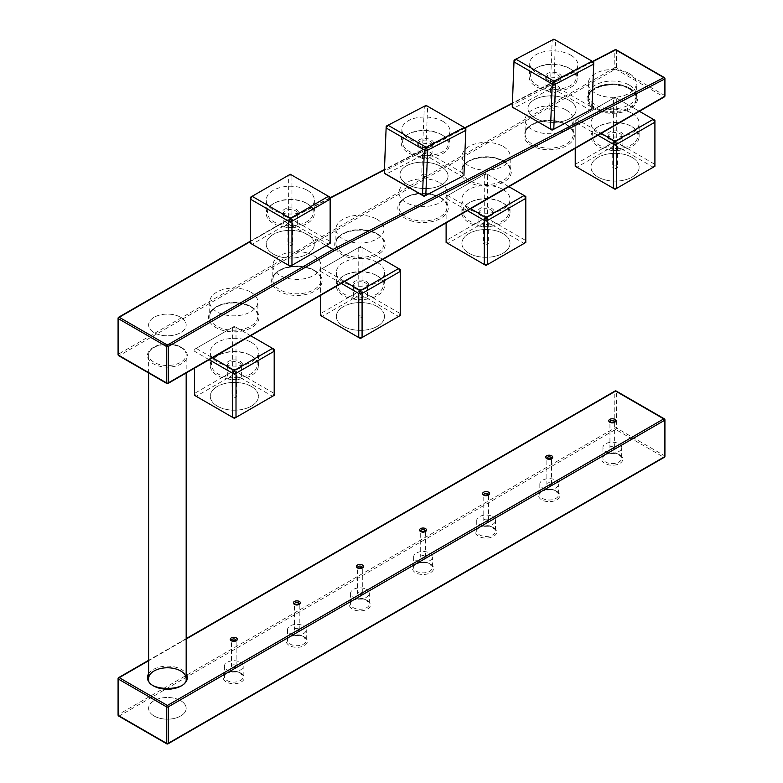 <?xml version="1.0" encoding="UTF-8"?>
<svg xmlns="http://www.w3.org/2000/svg" width="783" height="783" viewBox="0 0 783 783"><rect width="100%" height="100%" fill="white"/><g stroke="black" fill="none" stroke-linecap="round" stroke-linejoin="round"><path stroke-width="0.59" stroke-dasharray="3.92 2.94" d="M180.667 317.281A18.782 10.845 180 0 1 186.168 324.955A18.782 10.845 180 0 1 167.396 335.799A18.782 10.845 180 0 1 148.613 324.955A18.782 10.845 180 0 1 160.202 314.932A18.782 10.845 180 0 1 180.667 317.281A18.782 10.845 180 0 1 186.168 324.955A18.782 10.845 180 0 1 167.396 335.799A18.782 10.845 180 0 1 148.613 324.955A18.782 10.845 180 0 1 160.202 314.932A18.782 10.845 180 0 1 180.667 317.281M629.307 73.602A24.067 13.888 180 0 1 636.354 83.429A24.067 13.888 180 0 1 612.286 97.317A24.067 13.888 180 0 1 588.229 83.429A24.067 13.888 180 0 1 603.076 70.587A24.067 13.888 180 0 1 629.307 73.602M566.226 110.021A24.067 13.888 180 0 1 573.273 119.848A24.067 13.888 180 0 1 549.206 133.736A24.067 13.888 180 0 1 525.139 119.848A24.067 13.888 180 0 1 539.996 107.017A24.067 13.888 180 0 1 566.226 110.021M503.136 146.441A24.067 13.888 180 0 1 510.183 156.267A24.067 13.888 180 0 1 486.126 170.165A24.067 13.888 180 0 1 462.058 156.267A24.067 13.888 180 0 1 476.916 143.436A24.067 13.888 180 0 1 503.136 146.441M440.056 182.86A24.067 13.888 180 0 1 447.103 192.687A24.067 13.888 180 0 1 423.045 206.585A24.067 13.888 180 0 1 398.978 192.687A24.067 13.888 180 0 1 413.835 179.855A24.067 13.888 180 0 1 440.056 182.86M376.975 219.289A24.067 13.888 180 0 1 384.022 229.106A24.067 13.888 180 0 1 359.955 243.004A24.067 13.888 180 0 1 335.897 229.106A24.067 13.888 180 0 1 350.755 216.274A24.067 13.888 180 0 1 376.975 219.289M313.895 255.708A24.067 13.888 180 0 1 320.942 265.525A24.067 13.888 180 0 1 296.874 279.423A24.067 13.888 180 0 1 272.817 265.525A24.067 13.888 180 0 1 287.664 252.694A24.067 13.888 180 0 1 313.895 255.708M250.805 292.128A24.067 13.888 180 0 1 257.861 301.954A24.067 13.888 180 0 1 233.794 315.843A24.067 13.888 180 0 1 209.727 301.954A24.067 13.888 180 0 1 224.584 289.113A24.067 13.888 180 0 1 250.805 292.128M616.73 166.27A2.349 1.351 180 0 1 617.415 167.229A2.349 1.351 180 0 1 615.066 168.59A2.349 1.351 180 0 1 612.727 167.229A2.349 1.351 180 0 1 614.175 165.976A2.349 1.351 180 0 1 616.73 166.27M616.73 146.147A2.349 1.351 180 0 1 617.415 147.106A2.349 1.351 180 0 1 615.066 148.457A2.349 1.351 180 0 1 612.727 147.106A2.349 1.351 180 0 1 614.175 145.853A2.349 1.351 180 0 1 616.73 146.147M632.087 126.738L632.087 126.738A24.067 13.888 180 0 1 639.134 136.565A24.067 13.888 180 0 1 615.066 150.453A24.067 13.888 180 0 1 591.008 136.565A24.067 13.888 180 0 1 598.055 126.738A24.067 13.888 180 0 1 632.087 126.738L631.255 126.259A22.893 13.213 180 0 1 631.255 144.953A22.893 13.213 180 0 1 598.887 144.953A22.893 13.213 180 0 1 598.887 126.259A22.893 13.213 180 0 1 631.255 126.259L632.087 126.738M632.087 157.412A24.067 13.888 180 0 1 639.134 167.229A24.067 13.888 180 0 1 615.066 181.127A24.067 13.888 180 0 1 591.008 167.229A24.067 13.888 180 0 1 605.866 154.398A24.067 13.888 180 0 1 632.087 157.412A24.067 13.888 180 0 1 639.134 167.229A24.067 13.888 180 0 1 615.066 181.127A24.067 13.888 180 0 1 591.008 167.229A24.067 13.888 180 0 1 605.866 154.398A24.067 13.888 180 0 1 632.087 157.412M620.88 132.249A8.222 4.747 180 0 1 620.88 138.953A8.222 4.747 180 0 1 609.262 138.953A8.222 4.747 180 0 1 609.262 132.249A8.222 4.747 180 0 1 620.88 132.249M620.048 133.687A7.047 4.062 180 0 1 622.113 136.565A7.047 4.062 180 0 1 620.048 139.433A7.047 4.062 180 0 1 610.094 139.433L610.094 139.433A7.047 4.062 180 0 1 608.029 136.565A7.047 4.062 180 0 1 612.375 132.807A7.047 4.062 180 0 1 620.048 133.687M610.094 149.984A7.047 4.062 0 0 0 617.767 150.865A7.047 4.062 0 0 0 622.113 147.106A7.047 4.062 0 0 0 615.066 143.035A7.047 4.062 0 0 0 608.029 147.106A7.047 4.062 0 0 0 610.094 149.984M629.307 85.102A24.067 13.888 180 0 1 636.354 94.929A24.067 13.888 180 0 1 612.286 108.817A24.067 13.888 180 0 1 588.229 94.929A24.067 13.888 180 0 1 603.076 82.098A24.067 13.888 180 0 1 629.307 85.102M629.307 88.939A24.067 13.888 180 0 1 636.354 98.766A24.067 13.888 180 0 1 612.286 112.654A24.067 13.888 180 0 1 588.229 98.766A24.067 13.888 180 0 1 603.076 85.924A24.067 13.888 180 0 1 629.307 88.939M250.462 197.267L288.643 175.226L288.643 219.318L250.462 241.36L250.462 197.267M291.961 175.226L330.142 197.267L330.142 241.36L291.961 219.318L291.961 175.226L290.297 174.266L288.643 175.226L291.961 175.226M290.297 222.186L328.478 244.237L290.297 266.279L252.116 244.237L290.297 222.186L288.643 219.318L291.961 219.318L290.297 222.186M307.318 234.411A24.067 13.888 180 0 1 314.365 244.237A24.067 13.888 180 0 1 290.297 258.126A24.067 13.888 180 0 1 266.24 244.237A24.067 13.888 180 0 1 281.087 231.396A24.067 13.888 180 0 1 307.318 234.411A24.067 13.888 180 0 1 314.365 244.237A24.067 13.888 180 0 1 290.297 258.126A24.067 13.888 180 0 1 266.24 244.237A24.067 13.888 180 0 1 281.087 231.396A24.067 13.888 180 0 1 307.318 234.411M307.318 190.318A24.067 13.888 180 0 1 314.365 200.145A24.067 13.888 180 0 1 290.297 214.043A24.067 13.888 180 0 1 266.24 200.145A24.067 13.888 180 0 1 281.087 187.313A24.067 13.888 180 0 1 307.318 190.318M250.462 243.278L252.116 244.237L250.462 241.36L250.462 243.278M328.478 244.237L330.142 241.36L330.142 243.278L328.478 244.237M386.205 126.19L424.337 106.38L422.429 151.511L384.296 171.33L385.872 174.247L424.004 154.437L462.185 176.478L463.928 173.66L425.746 151.608L427.655 106.478L465.836 128.52L463.928 175.47M441.025 166.534A24.067 13.184 -177.6 0 1 448.072 176.381A24.067 13.184 -177.6 0 1 423.466 188.537A24.067 13.184 -177.6 0 1 399.986 174.345A24.067 13.184 -177.6 0 1 415.078 162.854A24.067 13.184 -177.6 0 1 441.025 166.534A24.067 13.184 -177.6 0 1 448.072 176.381A24.067 13.184 -177.6 0 1 423.466 188.537A24.067 13.184 -177.6 0 1 399.986 174.345A24.067 13.184 -177.6 0 1 415.078 162.854A24.067 13.184 -177.6 0 1 441.025 166.534M442.933 121.394A24.067 13.184 -177.6 0 1 449.98 131.241A24.067 13.184 -177.6 0 1 425.375 143.397A24.067 13.184 -177.6 0 1 401.894 129.215A24.067 13.184 -177.6 0 1 416.987 117.724A24.067 13.184 -177.6 0 1 442.933 121.394M424.004 154.437L422.429 151.511L425.746 151.608L424.004 154.437M426.079 105.372L424.337 106.38L427.655 106.478L426.079 105.372M487.613 242.456A2.349 1.351 180 0 1 488.298 243.415A2.349 1.351 180 0 1 485.949 244.766A2.349 1.351 180 0 1 483.6 243.415A2.349 1.351 180 0 1 485.059 242.162A2.349 1.351 180 0 1 487.613 242.456M487.613 222.333A2.349 1.351 180 0 1 488.298 223.292A2.349 1.351 180 0 1 485.949 224.643A2.349 1.351 180 0 1 483.6 223.292A2.349 1.351 180 0 1 485.059 222.039A2.349 1.351 180 0 1 487.613 222.333M502.97 202.924L502.97 202.924A24.067 13.888 180 0 1 510.017 212.741A24.067 13.888 180 0 1 485.949 226.639A24.067 13.888 180 0 1 461.892 212.741A24.067 13.888 180 0 1 468.939 202.924A24.067 13.888 180 0 1 502.97 202.924L502.138 202.445A22.893 13.213 180 0 1 502.138 221.129A22.893 13.213 180 0 1 469.771 221.129A22.893 13.213 180 0 1 469.771 202.445A22.893 13.213 180 0 1 502.138 202.445L502.97 202.924M502.97 233.588A24.067 13.888 180 0 1 510.017 243.415A24.067 13.888 180 0 1 485.949 257.304A24.067 13.888 180 0 1 461.892 243.415A24.067 13.888 180 0 1 476.739 230.584A24.067 13.888 180 0 1 502.97 233.588A24.067 13.888 180 0 1 510.017 243.415A24.067 13.888 180 0 1 485.949 257.304A24.067 13.888 180 0 1 461.892 243.415A24.067 13.888 180 0 1 476.739 230.584A24.067 13.888 180 0 1 502.97 233.588M491.763 208.435A8.222 4.747 180 0 1 491.763 215.139A8.222 4.747 180 0 1 480.145 215.139A8.222 4.747 180 0 1 480.145 208.435A8.222 4.747 180 0 1 491.763 208.435M490.931 209.873A7.047 4.062 180 0 1 492.996 212.741A7.047 4.062 180 0 1 490.931 215.619A7.047 4.062 180 0 1 480.977 215.619L480.977 215.619A7.047 4.062 180 0 1 478.912 212.741A7.047 4.062 180 0 1 483.258 208.992A7.047 4.062 180 0 1 490.931 209.873M480.977 226.16A7.047 4.062 0 0 0 488.651 227.041A7.047 4.062 0 0 0 492.996 223.292A7.047 4.062 0 0 0 485.949 219.22A7.047 4.062 0 0 0 478.912 223.292A7.047 4.062 0 0 0 480.977 226.16M514.059 60.125L552.191 40.148L550.42 85.22L512.278 105.186L513.863 108.103L552.005 88.136L590.186 110.178L591.919 107.349L553.738 85.308L555.509 40.236L593.7 62.288L591.919 109.18M552.044 130.144L513.863 108.103M569.026 100.244A24.067 13.233 -177.7 0 1 576.073 110.09A24.067 13.233 -177.7 0 1 551.506 122.363A24.067 13.233 -177.7 0 1 527.977 108.191A24.067 13.233 -177.7 0 1 543.059 96.612A24.067 13.233 -177.7 0 1 569.026 100.244A24.067 13.233 -177.7 0 1 576.073 110.09A24.067 13.233 -177.7 0 1 551.506 122.363A24.067 13.233 -177.7 0 1 527.977 108.191A24.067 13.233 -177.7 0 1 543.059 96.612A24.067 13.233 -177.7 0 1 569.026 100.244M570.797 55.172A24.067 13.233 -177.7 0 1 577.844 65.018A24.067 13.233 -177.7 0 1 553.278 77.302A24.067 13.233 -177.7 0 1 529.758 63.129A24.067 13.233 -177.7 0 1 544.831 51.541A24.067 13.233 -177.7 0 1 570.797 55.172M552.005 88.136L550.42 85.22L553.738 85.308L552.005 88.136M553.933 39.15L552.191 40.148L555.509 40.236L553.933 39.15M236.006 395.337A2.349 1.351 180 0 1 236.701 396.296A2.349 1.351 180 0 1 234.352 397.656A2.349 1.351 180 0 1 232.003 396.296A2.349 1.351 180 0 1 233.451 395.043A2.349 1.351 180 0 1 236.006 395.337M236.006 375.214A2.349 1.351 180 0 1 236.701 376.173A2.349 1.351 180 0 1 234.352 377.523A2.349 1.351 180 0 1 232.003 376.173A2.349 1.351 180 0 1 233.451 374.92A2.349 1.351 180 0 1 236.006 375.214M251.363 355.805L251.363 355.805A24.067 13.888 180 0 1 258.41 365.632A24.067 13.888 180 0 1 234.352 379.52A24.067 13.888 180 0 1 210.284 365.632A24.067 13.888 180 0 1 217.331 355.805A24.067 13.888 180 0 1 251.363 355.805L250.531 355.325A22.893 13.213 180 0 1 250.531 374.02A22.893 13.213 180 0 1 218.163 374.02A22.893 13.213 180 0 1 218.163 355.325A22.893 13.213 180 0 1 250.531 355.325L251.363 355.805M251.363 386.479A24.067 13.888 180 0 1 258.41 396.296A24.067 13.888 180 0 1 234.352 410.194A24.067 13.888 180 0 1 210.284 396.296A24.067 13.888 180 0 1 225.142 383.464A24.067 13.888 180 0 1 251.363 386.479A24.067 13.888 180 0 1 258.41 396.296A24.067 13.888 180 0 1 234.352 410.194A24.067 13.888 180 0 1 210.284 396.296A24.067 13.888 180 0 1 225.142 383.464A24.067 13.888 180 0 1 251.363 386.479M240.156 361.315A8.222 4.747 180 0 1 240.156 368.03A8.222 4.747 180 0 1 228.538 368.03A8.222 4.747 180 0 1 228.538 361.315A8.222 4.747 180 0 1 240.156 361.315M239.324 362.754A7.047 4.062 180 0 1 241.389 365.632A7.047 4.062 180 0 1 239.324 368.509A7.047 4.062 180 0 1 229.37 368.509L229.37 368.509A7.047 4.062 180 0 1 227.305 365.632A7.047 4.062 180 0 1 231.651 361.873A7.047 4.062 180 0 1 239.324 362.754M229.37 379.05A7.047 4.062 0 0 0 237.043 379.931A7.047 4.062 0 0 0 241.389 376.173A7.047 4.062 0 0 0 234.352 372.111A7.047 4.062 0 0 0 227.305 376.173A7.047 4.062 0 0 0 229.37 379.05M553.679 108.269A2.349 1.292 -177.7 0 1 554.374 109.238A2.349 1.292 -177.7 0 1 551.976 110.432A2.349 1.292 -177.7 0 1 549.676 109.052A2.349 1.292 -177.7 0 1 551.154 107.917A2.349 1.292 -177.7 0 1 553.679 108.269M554.491 87.696A2.349 1.292 -177.7 0 1 555.176 88.665A2.349 1.292 -177.7 0 1 552.788 89.859A2.349 1.292 -177.7 0 1 550.488 88.479A2.349 1.292 -177.7 0 1 551.956 87.344A2.349 1.292 -177.7 0 1 554.491 87.696M570.259 68.894A24.067 13.233 -177.7 0 1 571.698 69.804A24.067 13.233 -177.7 0 1 577.306 78.74A24.067 13.233 -177.7 0 1 552.739 91.014A24.067 13.233 -177.7 0 1 529.21 76.842A24.067 13.233 -177.7 0 1 535.503 68.375A24.067 13.233 -177.7 0 1 570.259 68.894M559.101 73.768A8.222 4.522 -177.7 0 1 559.356 80.032A8.222 4.522 -177.7 0 1 547.004 79.543A8.222 4.522 -177.7 0 1 547.748 73.328A8.222 4.522 -177.7 0 1 559.101 73.768M569.466 68.346A22.893 12.587 -177.7 0 1 570.836 69.207A22.893 12.587 -177.7 0 1 568.752 86.522A22.893 12.587 -177.7 0 1 537.128 85.278A22.893 12.587 -177.7 0 1 536.404 67.857A22.893 12.587 -177.7 0 1 569.466 68.346M558.23 75.188A7.047 3.876 -177.7 0 1 560.295 78.065A7.047 3.876 -177.7 0 1 558.455 80.551A7.047 3.876 -177.7 0 1 548.286 80.395A7.047 3.876 -177.7 0 1 547.865 80.13A7.047 3.876 -177.7 0 1 546.221 77.517A7.047 3.876 -177.7 0 1 550.635 74.121A7.047 3.876 -177.7 0 1 558.23 75.188M547.855 91.171A7.047 3.876 2.3 0 0 555.46 92.237A7.047 3.876 2.3 0 0 559.874 88.841A7.047 3.876 2.3 0 0 552.984 84.701A7.047 3.876 2.3 0 0 545.8 88.293A7.047 3.876 2.3 0 0 547.855 91.171M508.852 186.667L485.949 173.444L446.114 196.455L484.295 174.403L484.295 218.496L446.114 240.538L446.114 196.455L446.114 222.901M467.353 210.627L446.114 198.363L447.768 195.496L470.671 208.718M487.613 174.403L525.794 196.455L525.794 240.538L487.613 218.496L487.613 174.403L485.949 173.444L484.295 174.403L487.613 174.403M485.949 221.374L524.13 243.415L485.949 265.457L447.768 243.415L485.949 221.374L484.295 218.496L487.613 218.496L485.949 221.374M502.97 189.506A24.067 13.888 180 0 1 510.017 199.322A24.067 13.888 180 0 1 485.949 213.221A24.067 13.888 180 0 1 461.892 199.322A24.067 13.888 180 0 1 476.739 186.491A24.067 13.888 180 0 1 502.97 189.506M446.114 242.456L447.768 243.415L446.114 240.538L446.114 242.456M524.13 243.415L525.794 240.538L525.794 242.456L524.13 243.415M382.838 259.427L360.415 246.488L320.57 269.489L358.751 247.448L358.751 291.53L320.57 313.582L320.57 269.489L320.57 295.377M341.329 283.387L320.57 271.407L322.234 268.53L344.647 281.469M362.079 247.448L400.26 269.489L400.26 313.582L362.079 291.53L362.079 247.448L360.415 246.488L358.751 247.448L362.079 247.448M360.415 294.408L398.596 316.449L360.415 338.501L322.234 316.449L360.415 294.408L358.751 291.53L362.079 291.53L360.415 294.408M377.435 306.633A24.067 13.888 180 0 1 384.482 316.449A24.067 13.888 180 0 1 360.415 330.348A24.067 13.888 180 0 1 336.347 316.449A24.067 13.888 180 0 1 351.205 303.618A24.067 13.888 180 0 1 377.435 306.633A24.067 13.888 180 0 1 384.482 316.449A24.067 13.888 180 0 1 360.415 330.348A24.067 13.888 180 0 1 336.347 316.449A24.067 13.888 180 0 1 351.205 303.618A24.067 13.888 180 0 1 377.435 306.633M377.435 262.54A24.067 13.888 180 0 1 384.482 272.367A24.067 13.888 180 0 1 360.415 286.255A24.067 13.888 180 0 1 336.347 272.367A24.067 13.888 180 0 1 351.205 259.525A24.067 13.888 180 0 1 377.435 262.54M320.57 315.49L322.234 316.449L320.57 313.582L320.57 315.49M398.596 316.449L400.26 313.582L400.26 315.49L398.596 316.449M180.667 700.658A18.782 10.845 180 0 1 186.168 708.331A18.782 10.845 180 0 1 167.396 719.176A18.782 10.845 180 0 1 148.613 708.331A18.782 10.845 180 0 1 160.202 698.309A18.782 10.845 180 0 1 180.667 700.658M362.079 315.49A2.349 1.351 180 0 1 362.764 316.449A2.349 1.351 180 0 1 360.415 317.81A2.349 1.351 180 0 1 358.066 316.449A2.349 1.351 180 0 1 359.514 315.197A2.349 1.351 180 0 1 362.079 315.49M362.079 295.367A2.349 1.351 180 0 1 362.764 296.326A2.349 1.351 180 0 1 360.415 297.677A2.349 1.351 180 0 1 358.066 296.326A2.349 1.351 180 0 1 359.514 295.074A2.349 1.351 180 0 1 362.079 295.367M377.435 275.959L377.435 275.959A24.067 13.888 180 0 1 384.482 285.785A24.067 13.888 180 0 1 360.415 299.674A24.067 13.888 180 0 1 336.347 285.785A24.067 13.888 180 0 1 343.404 275.959A24.067 13.888 180 0 1 377.435 275.959L376.603 275.479A22.893 13.213 180 0 1 376.603 294.173A22.893 13.213 180 0 1 344.226 294.173A22.893 13.213 180 0 1 344.226 275.479A22.893 13.213 180 0 1 376.603 275.479L377.435 275.959M366.229 281.469A8.222 4.747 180 0 1 366.229 288.173A8.222 4.747 180 0 1 354.601 288.173A8.222 4.747 180 0 1 354.601 281.469A8.222 4.747 180 0 1 366.229 281.469M365.397 282.908A7.047 4.062 180 0 1 367.462 285.785A7.047 4.062 180 0 1 365.397 288.653A7.047 4.062 180 0 1 355.433 288.653L355.433 288.653A7.047 4.062 180 0 1 353.378 285.785A7.047 4.062 180 0 1 357.723 282.027A7.047 4.062 180 0 1 365.397 282.908M355.433 299.204A7.047 4.062 0 0 0 363.106 300.085A7.047 4.062 0 0 0 367.462 296.326A7.047 4.062 0 0 0 360.415 292.255A7.047 4.062 0 0 0 353.378 296.326A7.047 4.062 0 0 0 355.433 299.204M639.388 111.303L615.066 97.268L576.885 119.31L613.412 98.227L613.412 142.31L575.231 164.361L575.231 120.269L575.231 148.349M597.889 135.263L575.231 122.187L576.885 119.31L601.207 133.355M616.73 98.227L654.911 120.269L654.911 164.361L616.73 142.31L616.73 98.227L615.066 97.268L613.412 98.227L616.73 98.227M615.066 145.188L653.257 167.229L615.066 189.28L576.885 167.229L615.066 145.188L613.412 142.31L616.73 142.31L615.066 145.188M632.087 113.32A24.067 13.888 180 0 1 639.134 123.146A24.067 13.888 180 0 1 615.066 137.035A24.067 13.888 180 0 1 591.008 123.146A24.067 13.888 180 0 1 605.866 110.305A24.067 13.888 180 0 1 632.087 113.32M575.231 166.27L576.885 167.229L575.231 164.361L575.231 166.27M653.257 167.229L654.911 164.361L654.911 166.27L653.257 167.229M235.458 665.198A2.349 1.351 180 0 1 236.143 666.157A2.349 1.351 180 0 1 233.794 667.517A2.349 1.351 180 0 1 231.445 666.157A2.349 1.351 180 0 1 232.894 664.904A2.349 1.351 180 0 1 235.458 665.198M298.538 628.778A2.349 1.351 180 0 1 299.223 629.738A2.349 1.351 180 0 1 296.874 631.098A2.349 1.351 180 0 1 294.525 629.738A2.349 1.351 180 0 1 295.974 628.485A2.349 1.351 180 0 1 298.538 628.778M361.619 592.359A2.349 1.351 180 0 1 362.304 593.318A2.349 1.351 180 0 1 359.955 594.669A2.349 1.351 180 0 1 357.616 593.318A2.349 1.351 180 0 1 359.064 592.065A2.349 1.351 180 0 1 361.619 592.359M424.699 555.94A2.349 1.351 180 0 1 425.384 556.899A2.349 1.351 180 0 1 423.045 558.25A2.349 1.351 180 0 1 420.696 556.899A2.349 1.351 180 0 1 422.145 555.646A2.349 1.351 180 0 1 424.699 555.94M487.78 519.52A2.349 1.351 180 0 1 488.475 520.48A2.349 1.351 180 0 1 486.126 521.83A2.349 1.351 180 0 1 483.777 520.48A2.349 1.351 180 0 1 485.225 519.227A2.349 1.351 180 0 1 487.78 519.52M550.87 483.101A2.349 1.351 180 0 1 551.555 484.06A2.349 1.351 180 0 1 549.206 485.411A2.349 1.351 180 0 1 546.857 484.06A2.349 1.351 180 0 1 548.306 482.808A2.349 1.351 180 0 1 550.87 483.101M613.95 446.682A2.349 1.351 180 0 1 614.635 447.641A2.349 1.351 180 0 1 612.286 448.992A2.349 1.351 180 0 1 609.937 447.641A2.349 1.351 180 0 1 611.386 446.388A2.349 1.351 180 0 1 613.95 446.682M154.114 715.995A18.782 10.845 0 0 0 174.58 718.344A18.782 10.845 0 0 0 186.168 708.331A18.782 10.845 0 0 0 167.396 697.487A18.782 10.845 0 0 0 148.613 708.331A18.782 10.845 0 0 0 154.114 715.995M618.932 443.804A9.386 5.422 180 0 1 621.682 447.641A9.386 5.422 180 0 1 612.286 453.054A9.386 5.422 180 0 1 602.9 447.641A9.386 5.422 180 0 1 608.694 442.63A9.386 5.422 180 0 1 618.932 443.804M555.842 480.224A9.386 5.422 180 0 1 558.602 484.06A9.386 5.422 180 0 1 549.206 489.483A9.386 5.422 180 0 1 539.82 484.06A9.386 5.422 180 0 1 545.614 479.049A9.386 5.422 180 0 1 555.842 480.224M492.761 516.643A9.386 5.422 180 0 1 495.512 520.48A9.386 5.422 180 0 1 486.126 525.902A9.386 5.422 180 0 1 476.73 520.48A9.386 5.422 180 0 1 482.534 515.468A9.386 5.422 180 0 1 492.761 516.643M429.681 553.062A9.386 5.422 180 0 1 432.431 556.899A9.386 5.422 180 0 1 423.045 562.321A9.386 5.422 180 0 1 413.649 556.899A9.386 5.422 180 0 1 419.443 551.888A9.386 5.422 180 0 1 429.681 553.062M366.601 589.482A9.386 5.422 180 0 1 369.351 593.318A9.386 5.422 180 0 1 359.955 598.741A9.386 5.422 180 0 1 350.569 593.318A9.386 5.422 180 0 1 356.363 588.307A9.386 5.422 180 0 1 366.601 589.482M303.52 625.901A9.386 5.422 180 0 1 306.27 629.738A9.386 5.422 180 0 1 296.874 635.16A9.386 5.422 180 0 1 287.488 629.738A9.386 5.422 180 0 1 293.282 624.726A9.386 5.422 180 0 1 303.52 625.901M240.43 662.32A9.386 5.422 180 0 1 243.18 666.157A9.386 5.422 180 0 1 233.794 671.579A9.386 5.422 180 0 1 224.398 666.157A9.386 5.422 180 0 1 230.202 661.146A9.386 5.422 180 0 1 240.43 662.32M250.648 335.741L234.352 326.335L194.507 349.335L232.688 327.294L232.688 371.377L194.507 393.428L194.507 368.157M209.149 359.71L194.507 351.254L196.171 348.376L212.467 357.792M236.006 327.294L274.187 349.335L274.187 393.428L236.006 371.377L236.006 327.294L234.352 326.335L232.688 327.294L236.006 327.294M234.352 374.254L272.533 396.296L234.352 418.347L196.171 396.296L234.352 374.254L232.688 371.377L236.006 371.377L234.352 374.254M251.363 342.386A24.067 13.888 180 0 1 258.41 352.213A24.067 13.888 180 0 1 234.352 366.101A24.067 13.888 180 0 1 210.284 352.213A24.067 13.888 180 0 1 225.142 339.372A24.067 13.888 180 0 1 251.363 342.386M194.507 395.337L196.171 396.296L194.507 393.428L194.507 395.337M272.533 396.296L274.187 393.428L274.187 395.337L272.533 396.296M425.688 174.501A2.349 1.282 -177.6 0 1 426.373 175.461A2.349 1.282 -177.6 0 1 423.975 176.645A2.349 1.282 -177.6 0 1 421.685 175.265A2.349 1.282 -177.6 0 1 423.153 174.139A2.349 1.282 -177.6 0 1 425.688 174.501M426.559 153.899A2.349 1.282 -177.6 0 1 427.244 154.858A2.349 1.282 -177.6 0 1 424.846 156.042A2.349 1.282 -177.6 0 1 422.556 154.662A2.349 1.282 -177.6 0 1 424.024 153.537A2.349 1.282 -177.6 0 1 426.559 153.899M442.346 135.136A24.067 13.184 -177.6 0 1 443.892 136.115A24.067 13.184 -177.6 0 1 449.393 144.982A24.067 13.184 -177.6 0 1 424.797 157.138A24.067 13.184 -177.6 0 1 401.317 142.946A24.067 13.184 -177.6 0 1 407.551 134.578A24.067 13.184 -177.6 0 1 442.346 135.136M431.198 139.971A8.222 4.502 -177.6 0 1 431.482 146.186A8.222 4.502 -177.6 0 1 419.071 145.667A8.222 4.502 -177.6 0 1 419.874 139.491A8.222 4.502 -177.6 0 1 431.198 139.971M441.563 134.588A22.893 12.538 -177.6 0 1 443.031 135.518A22.893 12.538 -177.6 0 1 440.79 152.714A22.893 12.538 -177.6 0 1 409.235 151.383A22.893 12.538 -177.6 0 1 408.462 134.05A22.893 12.538 -177.6 0 1 441.563 134.588M430.327 141.38A7.047 3.856 -177.6 0 1 432.392 144.258A7.047 3.856 -177.6 0 1 430.572 146.715A7.047 3.856 -177.6 0 1 420.383 146.548A7.047 3.856 -177.6 0 1 419.933 146.264A7.047 3.856 -177.6 0 1 418.318 143.671A7.047 3.856 -177.6 0 1 422.732 140.304A7.047 3.856 -177.6 0 1 430.327 141.38M419.923 157.344A7.047 3.856 2.4 0 0 427.518 158.42A7.047 3.856 2.4 0 0 431.932 155.054A7.047 3.856 2.4 0 0 425.061 150.904A7.047 3.856 2.4 0 0 417.858 154.457A7.047 3.856 2.4 0 0 419.923 157.344M291.961 243.278A2.349 1.351 180 0 1 292.646 244.237A2.349 1.351 180 0 1 290.297 245.588A2.349 1.351 180 0 1 287.948 244.237A2.349 1.351 180 0 1 289.407 242.984A2.349 1.351 180 0 1 291.961 243.278M291.961 223.145A2.349 1.351 180 0 1 292.646 224.104A2.349 1.351 180 0 1 290.297 225.465A2.349 1.351 180 0 1 287.948 224.104A2.349 1.351 180 0 1 289.407 222.852A2.349 1.351 180 0 1 291.961 223.145M307.318 203.737L307.318 203.737A24.067 13.888 180 0 1 314.365 213.563A24.067 13.888 180 0 1 290.297 227.462A24.067 13.888 180 0 1 266.24 213.563A24.067 13.888 180 0 1 273.287 203.737A24.067 13.888 180 0 1 307.318 203.737L306.486 203.257A22.893 13.213 180 0 1 306.486 221.951A22.893 13.213 180 0 1 274.119 221.951A22.893 13.213 180 0 1 274.119 203.257A22.893 13.213 180 0 1 306.486 203.257L307.318 203.737M296.111 209.247A8.222 4.747 180 0 1 296.111 215.961A8.222 4.747 180 0 1 284.493 215.961A8.222 4.747 180 0 1 284.493 209.247A8.222 4.747 180 0 1 296.111 209.247M295.279 210.686A7.047 4.062 180 0 1 297.344 213.563A7.047 4.062 180 0 1 295.279 216.441A7.047 4.062 180 0 1 285.315 216.441L285.315 216.441A7.047 4.062 180 0 1 283.26 213.563A7.047 4.062 180 0 1 287.606 209.805A7.047 4.062 180 0 1 295.279 210.686M285.315 226.982A7.047 4.062 0 0 0 292.999 227.863A7.047 4.062 0 0 0 297.344 224.104A7.047 4.062 0 0 0 290.297 220.043A7.047 4.062 0 0 0 283.26 224.104A7.047 4.062 0 0 0 285.315 226.982M630.139 88.459A25.242 14.574 180 0 1 618.824 112.84A25.242 14.574 180 0 1 587.916 94.988A25.242 14.574 180 0 1 630.139 88.459M567.049 124.879A25.242 14.574 180 0 1 555.734 149.259A25.242 14.574 180 0 1 524.825 131.407A25.242 14.574 180 0 1 567.049 124.879M503.968 161.298A25.242 14.574 180 0 1 492.654 185.679A25.242 14.574 180 0 1 461.745 167.836A25.242 14.574 180 0 1 503.968 161.298M440.888 197.717A25.242 14.574 180 0 1 429.573 222.098A25.242 14.574 180 0 1 398.664 204.255A25.242 14.574 180 0 1 440.888 197.717M377.807 234.137A25.242 14.574 180 0 1 366.493 258.517A25.242 14.574 180 0 1 335.584 240.675A25.242 14.574 180 0 1 377.807 234.137M314.717 270.566A25.242 14.574 180 0 1 303.413 294.937A25.242 14.574 180 0 1 272.494 277.094A25.242 14.574 180 0 1 314.717 270.566M251.637 306.985A25.242 14.574 180 0 1 240.322 331.356A25.242 14.574 180 0 1 209.413 313.513A25.242 14.574 180 0 1 251.637 306.985M181.499 347.476A19.957 11.52 180 0 1 172.554 366.747A19.957 11.52 180 0 1 148.114 352.644A19.957 11.52 180 0 1 181.499 347.476M118.076 354.66A1.174 0.675 180 0 1 118.419 354.18A1.174 0.675 -120 0 0 119.251 355.619L615.604 69.051L663.749 96.847A1.174 0.675 120 0 0 664.581 95.409L664.581 78.104L616.436 50.318A1.174 0.675 0 0 0 614.782 50.318L283.994 222.176A1.174 0.675 60 0 1 284.229 221.638A1.174 0.675 60 0 1 284.816 221.697L326.178 245.568M118.664 355.678A1.174 0.675 -60 0 0 119.251 355.619L167.396 383.416L663.749 96.847A1.174 0.675 60 0 0 664.336 96.906M250.462 241.526L284.816 221.697A1.174 0.675 -60 0 1 284.865 221.667L326.217 245.549M592.809 61.681L512.346 103.483M465.122 128.02L384.345 169.98M330.142 198.148L284.865 221.667A1.174 0.714 -117.5 0 0 283.994 222.176L118.419 317.761L118.419 354.18L614.782 67.612L614.782 50.318A1.174 0.714 62.5 0 1 615.066 49.75M616.192 49.779A1.174 0.675 -60 0 1 616.436 50.318L616.436 67.612A1.174 0.675 -60 0 1 615.604 69.051A1.174 0.675 60 0 1 614.782 67.612A1.174 0.675 180 0 1 616.436 67.612L664.581 95.409A1.174 0.675 180 0 1 664.924 95.888M180.667 346.996A18.782 10.845 180 0 1 186.168 354.66A18.782 10.845 180 0 1 167.396 365.504A18.782 10.845 180 0 1 148.613 354.66A18.782 10.845 180 0 1 160.202 344.647A18.782 10.845 180 0 1 180.667 346.996M629.307 87.98A24.067 13.888 180 0 1 636.354 97.806A24.067 13.888 180 0 1 612.286 111.695A24.067 13.888 180 0 1 588.229 97.806A24.067 13.888 180 0 1 603.076 84.965A24.067 13.888 180 0 1 629.307 87.98M566.226 124.399A24.067 13.888 180 0 1 573.273 134.226A24.067 13.888 180 0 1 549.206 148.114A24.067 13.888 180 0 1 525.139 134.226A24.067 13.888 180 0 1 539.996 121.385A24.067 13.888 180 0 1 566.226 124.399M503.136 160.818A24.067 13.888 180 0 1 510.183 170.645A24.067 13.888 180 0 1 486.126 184.534A24.067 13.888 180 0 1 462.058 170.645A24.067 13.888 180 0 1 476.916 157.814A24.067 13.888 180 0 1 503.136 160.818M440.056 197.238A24.067 13.888 180 0 1 447.103 207.064A24.067 13.888 180 0 1 423.045 220.963A24.067 13.888 180 0 1 398.978 207.064A24.067 13.888 180 0 1 413.835 194.233A24.067 13.888 180 0 1 440.056 197.238M376.975 233.657A24.067 13.888 180 0 1 384.022 243.484A24.067 13.888 180 0 1 359.955 257.382A24.067 13.888 180 0 1 335.897 243.484A24.067 13.888 180 0 1 350.755 230.652A24.067 13.888 180 0 1 376.975 233.657M313.895 270.086A24.067 13.888 180 0 1 320.942 279.903A24.067 13.888 180 0 1 296.874 293.801A24.067 13.888 180 0 1 272.817 279.903A24.067 13.888 180 0 1 287.664 267.072A24.067 13.888 180 0 1 313.895 270.086M250.805 306.505A24.067 13.888 180 0 1 257.861 316.322A24.067 13.888 180 0 1 233.794 330.22A24.067 13.888 180 0 1 209.727 316.322A24.067 13.888 180 0 1 224.584 303.491A24.067 13.888 180 0 1 250.805 306.505M166.808 383.474A1.174 0.675 120 0 0 167.396 383.416M118.664 317.223A1.174 0.675 -120 0 0 118.419 317.761M236.143 666.157L236.143 640.279A2.349 1.351 180 0 1 233.794 641.639A2.349 1.351 180 0 1 231.445 640.279L231.445 666.157M299.223 629.738L299.223 603.859A2.349 1.351 180 0 1 296.874 605.22A2.349 1.351 180 0 1 294.525 603.859L294.525 629.738M362.304 593.318L362.304 567.44A2.349 1.351 180 0 1 359.955 568.791A2.349 1.351 180 0 1 357.616 567.44L357.616 593.318M425.384 556.899L425.384 531.021A2.349 1.351 180 0 1 423.045 532.371A2.349 1.351 180 0 1 420.696 531.021L420.696 556.899M488.475 520.48L488.475 494.602A2.349 1.351 180 0 1 486.126 495.952A2.349 1.351 180 0 1 483.777 494.602L483.777 520.48M551.555 484.06L551.555 458.182A2.349 1.351 180 0 1 549.206 459.533A2.349 1.351 180 0 1 546.857 458.182L546.857 484.06M614.635 447.641L614.635 421.763A2.349 1.351 180 0 1 612.286 423.114A2.349 1.351 180 0 1 609.937 421.763L609.937 447.641M241.262 673.351A10.561 6.098 180 0 1 236.525 683.549A10.561 6.098 180 0 1 223.586 676.081A10.561 6.098 180 0 1 241.262 673.351M304.342 636.931A10.561 6.098 180 0 1 299.615 647.13A10.561 6.098 180 0 1 286.676 639.662A10.561 6.098 180 0 1 304.342 636.931M367.433 600.502A10.561 6.098 180 0 1 362.695 610.711A10.561 6.098 180 0 1 349.756 603.243A10.561 6.098 180 0 1 367.433 600.502M430.513 564.083A10.561 6.098 180 0 1 425.776 574.291A10.561 6.098 180 0 1 412.837 566.823A10.561 6.098 180 0 1 430.513 564.083M493.593 527.664A10.561 6.098 180 0 1 488.856 537.872A10.561 6.098 180 0 1 475.917 530.404A10.561 6.098 180 0 1 493.593 527.664M556.674 491.244A10.561 6.098 180 0 1 551.937 501.453A10.561 6.098 180 0 1 538.998 493.975A10.561 6.098 180 0 1 556.674 491.244M619.764 454.825A10.561 6.098 180 0 1 615.027 465.033A10.561 6.098 180 0 1 602.088 457.556A10.561 6.098 180 0 1 619.764 454.825M118.076 715.036A1.174 0.675 180 0 1 118.419 714.556A1.174 0.675 -120 0 0 119.251 715.995L167.396 743.791L663.749 457.223A1.174 0.675 120 0 0 664.581 455.784L664.581 419.365L616.436 391.569A1.174 0.675 0 0 0 614.782 391.569A1.174 0.675 60 0 1 615.027 391.03M118.664 716.053A1.174 0.675 -60 0 0 119.251 715.995L615.604 429.427L663.749 457.223A1.174 0.675 60 0 0 664.336 457.282M148.613 673.762A19.957 11.52 180 0 1 181.499 669.514A19.957 11.52 180 0 1 186.168 673.762M148.613 660.705L186.168 639.026M118.664 677.598A1.174 0.675 -120 0 0 118.419 678.137L118.419 714.556L614.782 427.988A1.174 0.675 180 0 1 616.436 427.988L664.581 455.784A1.174 0.675 180 0 1 664.924 456.264M118.419 678.137L614.782 391.569L614.782 427.988A1.174 0.675 60 0 0 615.604 429.427A1.174 0.675 -60 0 0 616.436 427.988L616.436 391.569A1.174 0.675 -60 0 0 616.192 391.03M186.168 681.553L186.168 678.616A18.782 10.845 180 0 1 174.58 688.639A18.782 10.845 180 0 1 154.114 686.29A18.782 10.845 180 0 1 148.613 678.616L148.613 681.553M618.932 454.346A9.386 5.422 180 0 1 621.682 458.182A9.386 5.422 180 0 1 612.286 463.605A9.386 5.422 180 0 1 602.9 458.182A9.386 5.422 180 0 1 608.694 453.171A9.386 5.422 180 0 1 618.932 454.346M555.842 490.765A9.386 5.422 180 0 1 558.602 494.602A9.386 5.422 180 0 1 549.206 500.024A9.386 5.422 180 0 1 539.82 494.602A9.386 5.422 180 0 1 545.614 489.59A9.386 5.422 180 0 1 555.842 490.765M492.761 527.184A9.386 5.422 180 0 1 495.512 531.021A9.386 5.422 180 0 1 486.126 536.443A9.386 5.422 180 0 1 476.73 531.021A9.386 5.422 180 0 1 482.534 526.01A9.386 5.422 180 0 1 492.761 527.184M429.681 563.603A9.386 5.422 180 0 1 432.431 567.44A9.386 5.422 180 0 1 423.045 572.862A9.386 5.422 180 0 1 413.649 567.44A9.386 5.422 180 0 1 419.443 562.429A9.386 5.422 180 0 1 429.681 563.603M366.601 600.023A9.386 5.422 180 0 1 369.351 603.859A9.386 5.422 180 0 1 359.955 609.282A9.386 5.422 180 0 1 350.569 603.859A9.386 5.422 180 0 1 356.363 598.848A9.386 5.422 180 0 1 366.601 600.023M303.52 636.452A9.386 5.422 180 0 1 306.27 640.279A9.386 5.422 180 0 1 296.874 645.701A9.386 5.422 180 0 1 287.488 640.279A9.386 5.422 180 0 1 293.282 635.267A9.386 5.422 180 0 1 303.52 636.452M240.43 672.871A9.386 5.422 180 0 1 243.18 676.698A9.386 5.422 180 0 1 233.794 682.12A9.386 5.422 180 0 1 224.398 676.698A9.386 5.422 180 0 1 230.202 671.697A9.386 5.422 180 0 1 240.43 672.871M166.808 743.85A1.174 0.675 120 0 0 167.396 743.791M148.613 372.972L148.613 354.66C148.594 351.342 151.334 348.504 156.835 346.135C165.487 343.346 173.513 343.806 180.912 347.535C184.465 349.747 186.227 352.125 186.168 354.66L186.168 372.972M588.229 83.429L588.229 97.806C588.297 93.246 592.007 89.497 599.357 86.541C610.27 83.184 620.332 83.85 629.552 88.518C634.103 91.317 636.373 94.41 636.354 97.806L636.354 83.429M525.139 119.848L525.139 134.226C525.207 129.675 528.926 125.916 536.277 122.96C547.19 119.603 557.251 120.269 566.461 124.937C571.022 127.737 573.293 130.83 573.273 134.226L573.273 119.848M462.058 156.267L462.058 170.645C462.127 166.094 465.836 162.335 473.186 159.38C484.1 156.023 494.171 156.688 503.381 161.357C507.942 164.156 510.203 167.249 510.183 170.645L510.183 156.267M398.978 192.687L398.978 207.064C399.046 202.513 402.756 198.755 410.106 195.799C421.019 192.452 431.081 193.107 440.3 197.776C444.852 200.575 447.122 203.668 447.103 207.064L447.103 192.687M335.897 229.106L335.897 243.484C335.966 238.932 339.675 235.174 347.026 232.218C357.939 228.871 368 229.527 377.22 234.195C381.771 236.995 384.042 240.087 384.022 243.484L384.022 229.106M272.817 265.525L272.817 279.903C272.885 275.352 276.595 271.593 283.945 268.638C294.858 265.29 304.92 265.946 314.14 270.615C318.691 273.414 320.961 276.516 320.942 279.903L320.942 265.525M209.727 301.954L209.727 316.322C209.795 311.771 213.505 308.013 220.855 305.057C231.768 301.709 241.839 302.365 251.049 307.044C255.61 309.833 257.871 312.936 257.861 316.322L257.861 301.954M330.142 197.786L284.278 221.609A1.174 1.174 0 0 0 284.229 221.638L250.462 241.135M592.516 61.465L512.366 103.111M464.818 127.815L384.365 169.608M612.727 147.106L612.727 167.229M617.415 147.106L617.415 167.229M591.008 136.565L591.008 123.146M639.134 136.565L639.134 123.146M622.113 147.106L622.113 136.565M608.029 147.106L608.029 136.565M620.048 139.433L620.88 138.953M610.094 139.433L609.262 138.953M598.887 126.259L598.055 126.738M588.229 94.929L588.229 98.766M636.354 94.929L636.354 98.766M266.24 200.145L266.24 213.563M314.365 200.145L314.365 213.563M401.894 129.215L401.317 142.946M449.98 131.241L449.393 144.982M483.6 223.292L483.6 243.415M488.298 223.292L488.298 243.415M461.892 212.741L461.892 199.322M510.017 212.741L510.017 199.322M492.996 223.292L492.996 212.741M478.912 223.292L478.912 212.741M490.931 215.619L491.763 215.139M480.977 215.619L480.145 215.139M469.771 202.445L468.939 202.924M529.758 63.129L529.21 76.842M577.844 65.018L577.306 78.74M232.003 376.173L232.003 396.296M236.701 376.173L236.701 396.296M210.284 365.632L210.284 352.213M258.41 365.632L258.41 352.213M241.389 376.173L241.389 365.632M227.305 376.173L227.305 365.632M239.324 368.509L240.156 368.03M229.37 368.509L228.538 368.03M218.163 355.325L217.331 355.805M550.488 88.479L549.676 109.052M555.176 88.665L554.374 109.238M559.874 88.841L560.295 78.065M545.8 88.293L546.221 77.517M558.455 80.551L559.356 80.032M547.865 80.13L547.004 79.543M536.404 67.857L535.503 68.375M570.836 69.207L571.698 69.804M336.347 272.367L336.347 285.785M384.482 272.367L384.482 285.785M358.066 296.326L358.066 316.449M362.764 296.326L362.764 316.449M367.462 296.326L367.462 285.785M353.378 296.326L353.378 285.785M365.397 288.653L366.229 288.173M355.433 288.653L354.601 288.173M344.226 275.479L343.404 275.959M602.9 447.641L602.9 458.182L604.662 455.363C603.478 453.954 617.611 452.114 619.177 454.884L621.682 458.182L621.682 447.641M539.82 484.06L539.82 494.602L541.582 491.783C540.397 490.373 554.53 488.533 556.087 491.303L558.602 494.602L558.602 484.06M476.73 520.48L476.73 531.021L478.501 528.202C477.307 526.793 491.45 524.953 493.006 527.722L495.512 531.021L495.512 520.48M413.649 556.899L413.649 567.44L415.421 564.621C414.227 563.222 428.37 561.372 429.926 564.142L432.431 567.44L432.431 556.899M350.569 593.318L350.569 603.859L352.34 601.05C351.146 599.641 365.279 597.791 366.845 600.561L369.351 603.859L369.351 593.318M287.488 629.738L287.488 640.279L289.25 637.47C288.066 636.06 302.199 634.21 303.755 636.98L306.27 640.279L306.27 629.738M224.398 666.157L224.398 676.698L226.17 673.889C224.985 672.48 239.118 670.63 240.675 673.409L243.18 676.698L243.18 666.157M186.168 638.625L148.613 660.314M422.556 154.662L421.685 175.265M427.244 154.858L426.373 175.461M431.932 155.054L432.392 144.258M417.858 154.457L418.318 143.671M430.572 146.715L431.482 146.186M419.933 146.264L419.071 145.667M408.462 134.05L407.551 134.578M443.031 135.518L443.892 136.115M287.948 224.104L287.948 244.237M292.646 224.104L292.646 244.237M297.344 224.104L297.344 213.563M283.26 224.104L283.26 213.563M295.279 216.441L296.111 215.961M285.315 216.441L284.493 215.961M274.119 203.257L273.287 203.737"/><path stroke-width="1.17" d="M250.462 243.278L288.643 265.32L288.643 221.237L250.462 199.185L250.462 243.278M291.961 265.32L330.142 243.278L330.142 199.185L291.961 221.237L291.961 265.32L290.297 266.279L288.643 265.32L291.961 265.32M252.116 196.308L290.297 218.359L328.478 196.308L290.297 174.266L252.116 196.308L250.462 199.185L250.462 197.267L252.116 196.308M291.961 221.237L288.643 221.237L290.297 218.359L291.961 221.237M330.142 199.185L330.142 197.267L328.478 196.308L330.142 199.185M463.928 175.47L465.836 130.34L427.704 150.15L425.795 195.29L462.185 176.478L424.053 196.288L385.872 174.247L384.296 173.151L384.296 171.33L386.205 126.19L384.296 173.151L422.477 195.192L424.386 150.052L386.205 128.011L387.947 125.182L426.128 147.233L464.26 127.423L426.079 105.372L386.205 126.19M424.053 196.288L422.477 195.192L425.795 195.29L424.053 196.288M427.704 150.15L424.386 150.052L426.128 147.233L427.704 150.15M465.836 130.34L465.836 128.52L464.26 127.423L465.836 130.34M513.863 108.103L512.278 107.017L512.278 105.186L514.059 60.125L512.278 107.017L550.469 129.058L552.24 83.996L514.059 61.945L515.791 59.117L553.972 81.168L592.114 61.191L553.933 39.15L514.059 60.125M553.787 129.146L591.919 109.18L593.7 64.108L555.558 84.084L553.787 129.146L552.044 130.144L550.469 129.058L553.787 129.146M591.919 109.18L552.044 130.144M555.558 84.084L552.24 83.996L553.972 81.168L555.558 84.084M593.7 64.108L593.7 62.288L592.114 61.191L593.7 64.108M446.114 222.901L446.114 242.456L484.295 264.497L484.295 220.415L467.353 210.627M487.613 264.497L525.794 242.456L525.794 198.363L487.613 220.415L487.613 264.497L485.949 265.457L484.295 264.497L487.613 264.497M470.671 208.718L485.949 217.537L524.13 195.496L508.852 186.667M487.613 220.415L484.295 220.415L485.949 217.537L487.613 220.415M525.794 198.363L525.794 196.455L524.13 195.496L525.794 198.363M320.57 295.377L320.57 315.49L358.751 337.542L358.751 293.449L341.329 283.387M362.079 337.542L400.26 315.49L400.26 271.407L362.079 293.449L362.079 337.542L360.415 338.501L358.751 337.542L362.079 337.542M344.647 281.469L360.415 290.571L398.596 268.53L382.838 259.427M362.079 293.449L358.751 293.449L360.415 290.571L362.079 293.449M400.26 271.407L400.26 269.489L398.596 268.53L400.26 271.407M575.231 148.349L575.231 166.27L613.412 188.321L613.412 144.229L597.889 135.263M616.73 188.321L654.911 166.27L654.911 122.187L616.73 144.229L616.73 188.321L615.066 189.28L613.412 188.321L616.73 188.321M601.207 133.355L615.066 141.351L653.257 119.31L639.388 111.303M616.73 144.229L613.412 144.229L615.066 141.351L616.73 144.229M654.911 122.187L654.911 120.269L653.257 119.31L654.911 122.187M194.507 368.157L194.507 395.337L232.688 417.388L232.688 373.295L209.149 359.71M236.006 417.388L274.187 395.337L274.187 351.254L236.006 373.295L236.006 417.388L234.352 418.347L232.688 417.388L236.006 417.388M212.467 357.792L234.352 370.418L272.533 348.376L250.648 335.741M236.006 373.295L232.688 373.295L234.352 370.418L236.006 373.295M274.187 351.254L274.187 349.335L272.533 348.376L274.187 351.254M118.419 317.761A1.174 0.675 0 0 0 118.076 318.241A1.174 0.675 0 0 0 118.419 318.72L118.419 355.139A1.174 0.675 180 0 1 118.076 354.66A1.174 1.174 0 0 0 118.664 355.678A1.174 0.675 -60 0 1 118.419 355.139L166.564 382.936L166.564 346.517A1.174 0.675 0 0 0 168.218 346.517L333.793 250.922A1.174 0.714 -117.5 0 0 333 249.464A1.174 0.675 120 0 0 332.961 249.483A1.174 0.675 60 0 1 333.793 250.922L664.581 79.063A1.174 0.675 0 0 0 664.924 78.584L664.924 95.888A1.174 0.675 180 0 1 664.581 96.368L664.581 79.063A1.174 0.714 62.5 0 0 663.788 77.605L333 249.464L326.217 245.549M167.396 383.416A1.174 0.675 -120 0 0 167.973 383.474A1.174 0.675 -120 0 0 168.218 382.936L168.218 346.517A1.174 0.675 -120 0 0 167.396 345.078L119.251 317.281A1.174 0.675 -60 0 0 118.419 318.72L166.564 346.517A1.174 0.675 120 0 1 167.396 345.078L332.961 249.483L326.178 245.568M250.462 241.135L118.664 317.223A1.174 0.675 -120 0 1 119.251 317.281L250.462 241.526M592.809 61.681L615.653 49.809A1.174 0.675 -60 0 1 616.192 49.779A1.174 1.174 0 0 0 615.066 49.75A1.174 0.714 62.5 0 1 615.653 49.809L663.788 77.605A1.174 0.675 120 0 1 664.336 77.576A1.174 0.675 120 0 1 664.581 78.104M512.346 103.483L465.122 128.02M384.345 169.98L330.142 198.148M118.664 355.678L166.808 383.474A1.174 0.675 120 0 1 166.564 382.936A1.174 0.675 180 0 0 168.218 382.936L664.581 96.368A1.174 0.675 60 0 1 664.336 96.906A1.174 1.174 0 0 0 664.924 95.888M235.458 639.32A2.349 1.351 180 0 1 236.143 640.279L232.453 640.944L231.445 640.279A2.349 1.351 180 0 1 232.894 639.026A2.349 1.351 180 0 1 235.458 639.32M298.538 602.9A2.349 1.351 180 0 1 299.223 603.859L295.534 604.525L294.525 603.859A2.349 1.351 180 0 1 295.974 602.607A2.349 1.351 180 0 1 298.538 602.9M361.619 566.481A2.349 1.351 180 0 1 362.304 567.44L358.624 568.106L357.616 567.44A2.349 1.351 180 0 1 359.064 566.187A2.349 1.351 180 0 1 361.619 566.481M424.699 530.062A2.349 1.351 180 0 1 425.384 531.021L421.704 531.686L420.696 531.021A2.349 1.351 180 0 1 422.145 529.768A2.349 1.351 180 0 1 424.699 530.062M487.78 493.642A2.349 1.351 180 0 1 488.475 494.602L484.785 495.267L483.777 494.602A2.349 1.351 180 0 1 485.225 493.349A2.349 1.351 180 0 1 487.78 493.642M550.87 457.223A2.349 1.351 180 0 1 551.555 458.182L547.865 458.838L546.857 458.182A2.349 1.351 180 0 1 548.306 456.929A2.349 1.351 180 0 1 550.87 457.223M613.95 420.804A2.349 1.351 180 0 1 614.635 421.763L610.955 422.419L609.937 421.763A2.349 1.351 180 0 1 611.386 420.51A2.349 1.351 180 0 1 613.95 420.804M167.396 743.791A1.174 0.675 -120 0 0 167.973 743.85A1.174 0.675 -120 0 0 168.218 743.312A1.174 0.675 180 0 1 166.564 743.312L118.419 715.515A1.174 0.675 180 0 1 118.076 715.036A1.174 1.174 0 0 0 118.664 716.053A1.174 0.675 -60 0 1 118.419 715.515L118.419 679.096L166.564 706.892A1.174 0.675 0 0 0 168.218 706.892L664.581 420.324A1.174 0.675 -0 0 0 664.924 419.845A1.174 1.174 0 0 0 664.336 418.827A1.174 0.675 120 0 0 663.749 418.885A1.174 0.675 60 0 1 664.581 420.324L664.581 456.743A1.174 0.675 60 0 1 664.336 457.282A1.174 1.174 0 0 0 664.924 456.264A1.174 0.675 180 0 1 664.581 456.743L168.218 743.312L168.218 706.892A1.174 0.675 -120 0 0 167.396 705.454L663.749 418.885L615.604 391.089A1.174 0.675 -60 0 1 616.192 391.03A1.174 1.174 0 0 0 615.027 391.03A1.174 0.675 60 0 1 615.604 391.089L186.168 639.026M664.336 457.282L167.973 743.85A1.174 1.174 0 0 1 166.808 743.85A1.174 0.675 120 0 1 166.564 743.312L166.564 706.892A1.174 0.675 120 0 1 167.396 705.454L119.251 677.657L148.613 660.705M236.28 637.881A3.524 2.036 180 0 1 234.704 641.287A3.524 2.036 180 0 1 230.388 638.801A3.524 2.036 180 0 1 236.28 637.881M299.37 601.461A3.524 2.036 180 0 1 297.785 604.867A3.524 2.036 180 0 1 293.478 602.372A3.524 2.036 180 0 1 299.37 601.461M362.451 565.042A3.524 2.036 180 0 1 360.875 568.448A3.524 2.036 180 0 1 356.559 565.952A3.524 2.036 180 0 1 362.451 565.042M425.531 528.623A3.524 2.036 180 0 1 423.955 532.029A3.524 2.036 180 0 1 419.639 529.533A3.524 2.036 180 0 1 425.531 528.623M488.612 492.204A3.524 2.036 180 0 1 487.036 495.6A3.524 2.036 180 0 1 482.719 493.114A3.524 2.036 180 0 1 488.612 492.204M551.692 455.784A3.524 2.036 180 0 1 550.116 459.181A3.524 2.036 180 0 1 545.81 456.695A3.524 2.036 180 0 1 551.692 455.784M614.782 419.365A3.524 2.036 180 0 1 613.197 422.761A3.524 2.036 180 0 1 608.89 420.275A3.524 2.036 180 0 1 614.782 419.365M186.168 673.762A19.957 11.52 180 0 1 167.396 689.177A19.957 11.52 180 0 1 148.613 673.762M180.667 670.953A18.782 10.845 180 0 1 186.168 678.616C188.292 691.996 145.912 691.379 148.613 678.616A18.782 10.845 180 0 1 160.202 668.604A18.782 10.845 180 0 1 180.667 670.953M664.581 419.365A1.174 0.675 120 0 0 664.336 418.827L616.192 391.03M119.251 677.657A1.174 0.675 -120 0 0 118.664 677.598A1.174 1.174 0 0 0 118.076 678.616A1.174 0.675 -0 0 0 118.419 679.096A1.174 0.675 -60 0 1 119.251 677.657M118.419 678.137A1.174 0.675 -0 0 0 118.076 678.616L118.076 715.036M664.336 96.906L167.973 383.474A1.174 1.174 0 0 1 166.808 383.474M118.664 317.223A1.174 1.174 0 0 0 118.076 318.241L118.076 354.66M615.066 49.75L592.516 61.465M512.366 103.111L464.818 127.815M384.365 169.608L330.142 197.786M616.192 49.779L664.336 77.576A1.174 1.174 0 0 1 664.924 78.584M186.168 681.553L186.168 372.972M148.613 681.553L148.613 372.972M615.027 391.03L186.168 638.625M148.613 660.314L118.664 677.598M664.924 419.845L664.924 456.264M166.808 743.85L118.664 716.053"/></g></svg>
